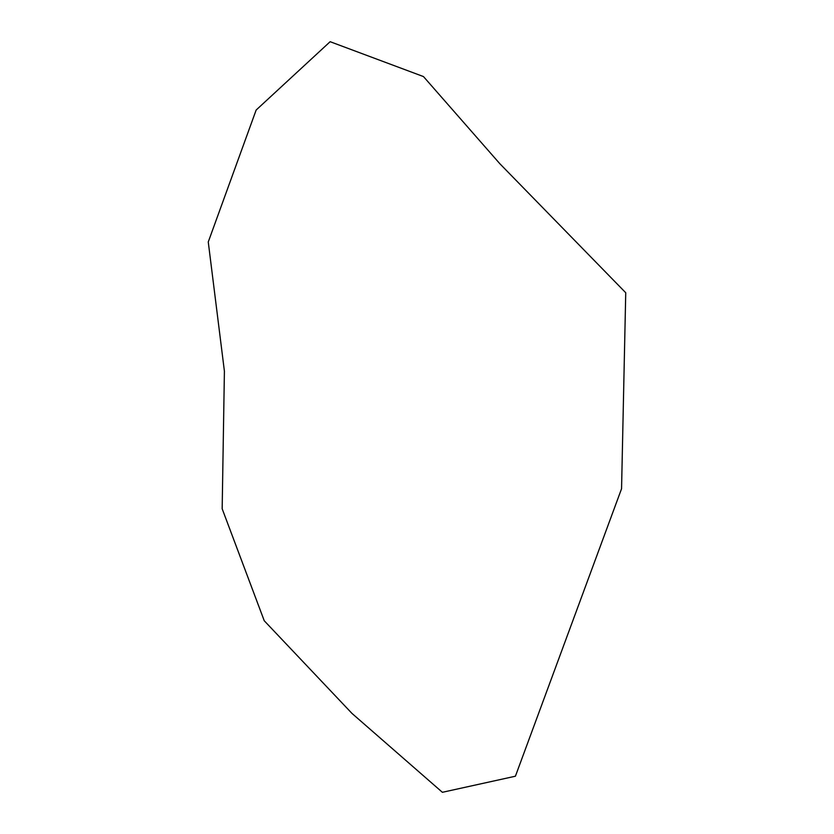 <?xml version="1.0" encoding="UTF-8"?>
<svg xmlns="http://www.w3.org/2000/svg" width="834" height="834" viewBox="0 0 834 834"><rect width="100%" height="100%" fill="white"/><g stroke="black" fill="none" stroke-linecap="round" stroke-linejoin="round"><path stroke-width="1.25" d="M515.412 776.214L442.385 792.3L351.99 713.424L264.242 620.757L222.167 508.771L224.409 371.213L208.26 241.964L256.153 110.036L330.139 41.7L423.474 76.572L499.816 163.693L625.74 292.744L621.559 488.734L515.412 776.214"/></g></svg>
